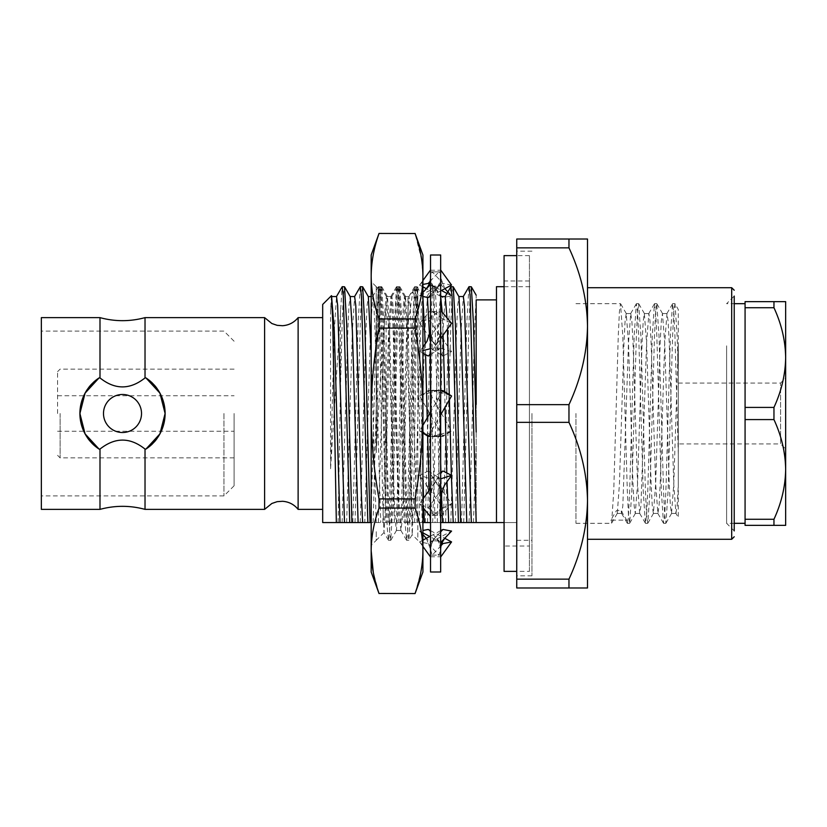 <?xml version="1.0" encoding="UTF-8"?>
<svg xmlns="http://www.w3.org/2000/svg" width="827" height="827" viewBox="0 0 827 827"><rect width="100%" height="100%" fill="white"/><g stroke="black" fill="none" stroke-linecap="round" stroke-linejoin="round"><path stroke-width="0.62" stroke-dasharray="4.13 3.1" d="M422.917 499.094L419.64 503.684L428.231 508.057L444.285 485.552M442.972 470.997L430.526 488.437M440.667 472.444L432.221 477.779L440.667 478.316L440.667 413.5L440.667 478.316M419.64 503.684L422.917 507.582M426.918 485.552L430.526 496.458L430.526 516.606L430.526 515.014L438.972 515.438L440.667 497.73L440.667 549.779L440.667 497.73L438.972 477.779L430.526 478.316L430.526 478.843L419.64 475.36L428.231 470.997L451.563 503.684L442.972 508.057L419.64 475.36M442.972 508.057L432.221 515.438L430.526 497.73L432.221 477.779M428.231 508.057L438.972 515.438M422.917 540.165L419.64 541.923L428.231 543.587L451.563 531.099M440.667 530.665L430.526 536.092M440.667 531.864L432.221 540.775L440.667 541.054M419.64 541.923L422.917 546.461M426.339 538.336L430.526 549.293L430.526 556.984L430.526 555.072L438.972 555.165L440.667 549.779L440.667 556.984L440.667 549.779L438.972 540.775L430.526 541.054L430.526 542.564L424.602 536.33M441.132 545.562L432.221 555.165L430.526 549.779L432.221 540.775M428.231 543.587L438.972 555.165M422.917 532.857L419.64 531.099L422.917 530.469M441.99 543.06L429.751 536.516M430.526 530.665L444.854 538.336M432.221 555.165L440.667 555.072M419.64 531.099L422.917 534.552M430.526 549.293L430.526 542.564M440.667 550.255L440.667 550.255C440.657 545.117 438.403 540.186 433.917 535.441L438.972 540.775M428.231 529.435L433.917 535.441M432.221 515.438L440.667 515.014M440.667 516.606L451.563 503.684M430.526 496.469L430.526 478.843M440.667 498.981L440.667 498.981C440.75 496.345 440.657 488.984 434.154 479.298M428.231 470.997L438.972 477.779M419.64 395.988L428.231 390.592L451.563 431.012L442.972 436.408L419.64 395.988L430.526 390.168L430.526 413.5L432.221 436.77L451.563 431.012M442.972 436.408L432.221 436.77L440.667 436.18M440.667 436.832L450.157 431.756M440.667 415.051L439.22 409.634M442.972 356.003L419.64 323.316L428.231 318.943L451.563 351.64L442.972 356.003L432.221 349.221L440.667 348.684L440.667 413.5L438.972 390.23L421.046 395.244M428.231 390.592L438.972 390.23L430.526 390.82L430.526 390.168M446.962 293.44L451.563 295.901L442.972 297.565L432.221 286.225L440.667 285.946L440.667 348.684M440.667 348.157L451.563 351.64M419.64 323.316L430.526 310.394L430.526 329.27L432.221 349.221M450.157 395.244L432.221 390.23L440.667 390.82L440.667 329.27L438.972 311.562L430.526 311.986L430.526 310.394M428.231 318.943L438.972 311.562M422.917 286.835L419.64 285.077L422.917 284.436M442.972 297.565L441.08 296.552M440.667 296.335L426.339 288.664M429.213 283.94L441.453 290.484M430.526 354.556L438.972 349.221L440.667 329.27L440.667 285.946M440.667 284.436L446.59 290.67M449.919 294.174L451.563 295.901M419.64 285.077L422.917 280.539M430.526 284.436L430.526 270.015L430.526 271.928L438.972 271.835L440.667 277.221L440.667 270.015L440.667 277.221L438.972 286.225L430.526 285.946L430.526 329.27L432.221 311.562L440.667 311.986M451.563 285.077L442.972 283.413L432.221 271.835L430.526 277.221L432.221 286.225M430.061 281.438L438.972 271.835M442.972 283.413L419.64 295.901L422.917 296.531L422.917 297.441M430.526 296.335L440.667 290.908M419.64 295.901L422.917 292.448M430.526 295.136L438.972 286.225M440.667 276.745L440.667 276.745C440.657 281.883 438.403 286.814 433.917 291.559M432.221 271.835L440.667 271.928M422.917 347.04L419.64 351.64L422.917 353.305M451.563 323.316L442.972 318.943L426.918 341.448M428.231 356.003L440.667 338.563M419.64 351.64L422.917 350.586M430.526 390.82L430.526 348.157M442.972 318.943L432.221 311.562M438.972 349.221L430.526 348.684L430.526 478.316M440.667 328.03L440.667 328.019C440.75 330.655 440.657 338.016 434.154 347.702M430.526 254.995L430.526 572.005M440.667 254.995L440.667 572.005M430.526 311.986L430.526 271.928M441.37 390.54L432.221 390.23L430.526 413.5L430.526 541.054M430.526 515.014L430.526 555.072M430.526 436.18L438.972 436.77L440.667 413.5L440.667 390.82M422.917 425.326L419.64 431.012L438.972 436.77L429.833 436.46M421.046 431.756L422.917 432.759M419.64 431.012L422.917 433.069M428.231 436.408L440.667 414.854M442.972 390.592L430.526 412.146M678.305 443.934L678.305 383.066L678.305 443.934L780.574 443.934L780.574 383.066L780.574 443.934L785.65 449.009L785.65 377.991L785.65 449.009M773.958 525.362L773.958 519.273L745.075 519.273L745.075 525.362L785.65 525.362L785.65 301.638L745.075 301.638L745.075 307.727L773.958 307.727C781.505 324.091 785.402 340.703 785.65 357.574C785.402 374.476 781.505 391.088 773.958 407.411L745.075 407.411L745.075 307.727M675.907 513.34L677.168 505.845L678.305 484.177L678.305 342.823L678.305 517.485L675.907 513.34L673.778 484.177L669.25 342.823L668.113 321.155L666.976 313.547L664.712 342.823L660.184 484.177L659.057 505.845L657.92 513.453L655.656 484.177L651.128 342.823L650.001 321.155L648.864 313.547L646.6 342.823L640.935 505.845L639.674 513.34L637.545 484.177L633.017 342.823L631.88 321.155L630.753 313.547L628.489 342.823L622.824 505.845L621.687 513.453L621.005 510.559L616.477 510.559L610.781 520.142L626.701 520.142L621.005 510.559M678.305 372.605L677.137 335.845L674.997 303.788L678.295 309.515L678.305 342.823L673.778 484.177L671.514 513.453L670.377 505.845L669.25 484.177L664.712 342.823L662.448 313.547L661.321 321.155L660.184 342.823L655.656 484.177L653.392 513.453L652.265 505.845L651.128 484.177L646.6 342.823L644.336 313.547L643.199 321.155L642.072 342.823L637.545 484.177L635.281 513.453L634.144 505.845L633.017 484.177L628.489 342.823L626.225 313.547L625.088 321.155L623.961 342.823L619.423 484.177L617.293 513.34L616.477 510.559M678.305 454.395L674.935 335.845L673.809 312.048L672.558 303.788L670.408 335.845L665.88 491.155L664.753 514.952L663.492 523.212L661.352 491.155L656.824 335.845L655.687 312.048L654.436 303.788L652.296 335.845L647.768 491.155L646.631 514.952L645.38 523.212L643.241 491.155L638.713 335.845L637.576 312.048L636.325 303.788L634.175 335.845L629.647 491.155L628.52 514.952L627.383 523.315L626.701 520.142M575.964 413.5L575.964 523.315L575.964 413.5M674.997 303.788L673.736 312.048L672.609 335.845L668.082 491.155L665.931 523.212L664.681 514.952L663.554 491.155L659.026 335.845L656.762 303.685L655.625 312.048L654.498 335.845L649.96 491.155L647.82 523.212L646.569 514.952L645.432 491.155L640.904 335.845L638.64 303.685L637.514 312.048L636.376 335.845L631.849 491.155L629.709 523.212L628.448 514.952L627.321 491.155L622.793 335.845L620.529 303.685L619.392 312.048L618.265 335.845L613.737 491.155L611.587 523.212L610.781 520.142M773.958 307.727L773.958 301.638M745.075 407.411L745.075 419.589L773.958 419.589C781.505 435.953 785.402 452.565 785.65 469.426C785.402 486.338 781.505 502.95 773.958 519.273M773.958 419.589L773.958 407.411M726.613 345.82L726.613 523.315L726.613 345.82M734.221 523.315L726.613 523.315L734.221 530.924L734.221 296.076L734.221 530.924L734.221 296.076L726.613 303.685L734.221 303.685M745.075 523.315L745.075 303.685L745.075 523.315M516.751 413.5L516.751 575.809L516.751 413.5M568.966 239.013L568.966 247.862C580.916 273.592 587.098 299.715 587.501 326.262L587.501 239.013L516.751 239.013L516.751 587.987L587.501 587.987L587.501 500.738C587.108 527.337 580.926 553.47 568.966 579.138L516.751 579.138M516.751 422.349L568.966 422.349C580.916 448.079 587.098 474.202 587.501 500.738L587.501 326.262C587.108 352.85 580.926 378.983 568.966 404.651L516.751 404.651M568.966 579.138L568.966 587.987M516.751 247.862L568.966 247.862M568.966 404.651L568.966 422.349M587.501 413.5L587.501 539.297L587.501 413.5M531.968 413.5L531.968 575.809L531.968 413.5M371.178 296.552L372.76 296.552L370.496 330.81L364.759 522.55L496.469 522.55L496.469 299.881L496.469 522.55L516.751 522.55L504.077 522.55M440.667 522.55L430.526 522.55M422.917 522.55L371.178 522.55M336.341 522.55L362.639 522.55M516.751 522.55L516.751 540.31L516.751 522.55M496.469 522.55L496.469 286.69M476.176 404.434L476.176 513.825M476.176 522.55L476.176 295.167M331.482 295.652L330.573 310.435L330.573 468.754L342.12 286.783M330.573 468.754L334.263 330.81L336.527 296.552M330.573 310.435L332.113 296.655M57.58 413.5L57.58 371.654L57.58 413.5M234.093 413.5L234.093 485.78L234.093 413.5M264.599 509.37L264.599 317.63M298.123 509.37L298.123 317.63M322.685 413.5L322.685 509.37L322.685 413.5M322.685 304.45L322.685 522.55M141.531 413.5A19.021 19.021 0 0 0 112.999 397.032A19.021 19.021 0 0 0 112.999 429.968A19.021 19.021 0 0 0 141.531 413.5A19.021 19.021 0 0 1 112.999 429.968A19.021 19.021 0 0 1 112.999 397.032A19.021 19.021 0 0 1 141.531 413.5M145.025 509.37L145.025 449.082L145.945 449.082C171.106 434.475 171.106 392.536 145.945 377.918L145.025 377.918L145.025 317.63M145.945 449.082A42.611 42.611 0 0 0 145.945 377.918M103.489 413.5A19.021 19.021 0 0 0 132.02 429.968A19.021 19.021 0 0 0 132.02 397.032A19.021 19.021 0 0 0 103.489 413.5M145.025 449.082C129.963 437.111 114.953 437.111 99.995 449.082L99.995 509.37M99.064 449.082A42.611 42.611 0 0 1 99.064 377.918C73.903 392.525 73.913 434.464 99.064 449.082L99.995 449.082M99.995 317.63L99.995 377.918L99.064 377.918M99.995 377.918C115.046 389.889 130.056 389.889 145.025 377.918M41.35 509.37L41.35 317.63M41.35 413.5L41.35 331.079L41.35 413.5M223.952 413.5L223.952 495.921L223.952 413.5M338.14 522.55L340.435 389.259L340.435 309.98M461.528 522.55L466.759 323.833L468.919 286.783M463.72 522.55L468.961 323.833L470.098 296.355L471.225 286.69M473.457 522.55L476.176 443.654M455.336 522.55L461.073 330.81L463.337 296.552M437.225 522.55L442.952 330.81L445.215 296.552M447.004 317.899L447.428 329.105M449.288 394.562L449.412 399.699M443.406 522.55L448.647 323.833L450.808 286.783M419.113 522.55L424.84 330.81L427.445 297.41M429.554 336.403L430.112 354.814M430.526 369.731L435.095 522.55M425.295 522.55L430.536 323.833L432.8 286.69L433.927 296.345L435.064 323.833L440.305 522.55M400.992 522.55L406.719 330.81L408.993 296.552L410.12 305.452L411.257 330.81L416.984 522.55M407.173 522.55L412.415 323.833L414.678 286.69L415.816 296.345L416.942 323.833L422.183 522.55M382.88 522.55L388.607 330.81L390.871 296.552L392.008 305.452L393.135 330.81L398.862 522.55M389.062 522.55L394.303 323.833L396.567 286.69L397.694 296.345L398.831 323.833L404.072 522.55M372.76 296.552L373.887 305.452L375.024 330.81L380.751 522.55M370.951 522.55L376.182 323.833L378.456 286.69L379.583 296.345L380.72 323.833L385.951 522.55M346.647 522.55L352.374 330.81L354.638 296.552M352.829 522.55L358.07 323.833L360.231 286.783M468.93 522.55C471.359 488.943 473.726 322.871 476.176 300.511M450.808 522.55L456.545 330.81L457.672 305.452L458.923 296.655M432.697 522.55L438.424 330.81L439.561 305.452L440.801 296.655L435.095 286.783L437.256 323.833L440.667 462.593M442.207 312.224L443.096 335.173M444.688 391.678L445.071 407.235M446.766 472.92L447.025 481.717M414.575 522.55L421.439 305.452L422.576 296.552L427.104 296.552M425.254 343.774L425.574 354.659M427.208 417.893L427.652 436.046M429.182 490.318L430.185 516.203M430.526 521.94L430.567 522.55M396.464 522.55L402.191 330.81L403.328 305.452L404.455 296.552L406.719 330.81L412.456 522.55M378.352 522.55L384.079 330.81L385.217 305.452L386.343 296.552L388.607 330.81L394.334 522.55M360.231 522.55L365.968 330.81L367.095 305.452L368.346 296.655M371.178 353.036L376.223 522.55M342.12 522.55L347.847 330.81L348.984 305.452L350.224 296.655M445.608 522.55L450.849 323.833L451.976 296.345L453.113 286.69M427.487 522.55L432.728 323.833L433.865 296.345L435.095 286.783M440.925 472.289L441.442 491.248M409.375 522.55L414.616 323.833L415.743 296.345L416.88 286.69L419.144 323.833L422.917 476.548M423.527 498.247L423.848 508.688M391.264 522.55L396.505 323.833L397.632 296.345L398.769 286.69L401.033 323.833L406.274 522.55M373.142 522.55L378.384 323.833L379.521 296.345L380.647 286.69L382.911 323.833L388.152 522.55M355.031 522.55L360.272 323.833L361.399 296.345L362.536 286.69M340.435 389.259L342.151 323.833L343.288 296.345L344.414 286.69M745.075 519.273L745.075 419.589M406.553 540.217L400.847 530.345L402.098 521.548L403.225 496.19L407.98 324.308L407.98 296.955L410.089 464.629L412.218 534.583L413.645 496.996L416.457 324.473L417.842 286.731L417.842 538.584L417.842 319.615L415.712 286.69L414.441 298.733L413.355 327.006L408.889 504.346L407.773 531.006L406.646 540.31L405.23 525.135L404.217 497.658L399.865 323.957L398.852 298.392L397.601 286.69L396.35 298.392L395.244 326.996L390.768 504.47L389.579 532.092L388.545 540.31L387.284 528.412L386.178 499.787L381.702 322.416L380.596 296.004L379.479 286.69L377.825 306.91L376.254 358.505L376.254 289.13L376.254 452.741C379.397 395.244 382.694 328.919 386.116 307.52L386.116 462.944L385.103 512.874L383.976 532.495L382.56 496.086L379.717 325.425L378.239 288.757L376.254 358.505L376.254 452.741L379.417 323.833L380.554 296.345L381.785 286.783L383.945 323.833L388.473 503.167L389.61 530.655L390.737 540.31L393.001 503.167L397.539 323.833L398.666 296.355L399.803 286.69L402.067 323.833L406.595 503.167L407.721 530.655L408.858 540.31L411.122 503.167L415.65 323.833L417.842 286.69L417.842 319.615L415.33 297.679L412.807 291.735L407.98 324.308L407.98 296.552L405.488 296.552L404.362 305.452L398.697 496.19L396.433 530.448L395.306 521.548L394.169 496.19L389.641 330.81L387.491 296.655L386.116 307.52M407.98 337.861L405.488 296.552M400.847 530.345L398.697 496.19L394.169 330.81L393.042 305.452L391.905 296.552L389.641 330.81L386.116 462.944M422.917 281.666L422.917 545.375L422.917 281.625L417.842 286.69L415.712 286.69M384.048 532.516L376.254 540.31L376.254 530.655L376.254 540.31L371.178 545.375L371.178 281.625L371.178 545.375M415.071 593.559L379.024 593.559M415.071 233.441L379.024 233.441M415.071 318.933L379.024 318.933L379.024 328.092L415.071 328.092L415.071 318.933C420.188 304.625 422.804 290.391 422.917 276.228L422.917 254.995M415.071 498.908L379.024 498.908L379.024 508.067L415.071 508.067L415.071 498.908C420.188 470.325 422.804 441.856 422.917 413.5L422.917 276.228L421.76 260.298M422.917 572.005L422.917 413.5C422.804 385.186 420.188 356.716 415.071 328.092M371.178 254.995L371.178 572.005M422.401 561.45L422.917 550.772C422.804 536.609 420.188 522.375 415.071 508.067M421.749 260.195L415.071 233.524M415.071 593.476L420.819 572.325M420.86 572.119L422.39 561.543M379.024 593.476L373.235 572.129M379.024 498.908C373.887 470.077 371.271 441.608 371.178 413.5C371.271 385.444 373.887 356.975 379.024 328.092M371.178 550.772C371.271 536.733 373.887 522.499 379.024 508.067M379.024 318.933C373.887 304.501 371.271 290.267 371.178 276.228M529.435 546.027L529.435 280.973L529.435 546.027L504.077 546.027L504.077 280.973L504.077 546.027M504.077 255.615L504.077 571.385M529.435 571.385L529.435 255.615L529.435 571.385L516.751 571.385M731.688 287.703L731.688 539.297M60.113 413.5L60.113 457.879L60.113 413.5M376.254 289.13L376.254 286.69L378.301 288.737M430.526 498.97C430.453 496.324 430.547 488.974 437.049 479.298M430.526 550.244C430.536 545.117 432.79 540.186 437.287 535.441M430.526 411.949L431.983 417.366M430.526 328.03C430.453 330.676 430.547 338.026 437.049 347.702M444.285 341.448L440.667 330.531M430.526 276.756C430.536 281.883 432.79 286.814 437.287 291.559M444.854 288.664L440.667 277.707M430.526 270.212L440.667 270.212M430.526 556.788L440.667 556.788M439.22 417.366L440.667 411.939M430.526 415.061L431.983 409.634M678.305 383.066L780.574 383.066L785.65 377.991M676.041 513.453L671.514 513.453M666.976 313.547L662.448 313.547M657.92 513.453L653.392 513.453M648.864 313.547L644.336 313.547M639.809 513.453L635.281 513.453M630.753 313.547L626.225 313.547M621.687 513.453L617.159 513.453M672.558 303.788L666.851 313.66M663.492 523.212L657.785 513.34M654.436 303.788L648.73 313.66M645.38 523.212L639.674 513.34M636.325 303.788L630.619 313.66M627.269 523.212L621.563 513.34M575.964 523.315L611.473 523.315M627.383 523.315L629.585 523.315M575.964 303.685L620.529 303.685M636.439 303.685L638.64 303.685M663.616 523.315L665.818 523.315M672.671 303.685L674.873 303.685M645.505 523.315L647.706 523.315M654.56 303.685L656.752 303.685M671.638 513.34L665.931 523.212M662.582 313.66L656.876 303.788M653.526 513.34L647.82 523.212M644.471 313.66L638.764 303.788M635.415 513.34L629.709 523.212M626.349 313.66L620.643 303.788M617.293 513.34L611.587 523.212M531.968 251.191L516.751 251.191M531.968 575.809L516.751 575.809M516.751 540.31L531.968 540.31M504.077 286.69L531.968 286.69M234.093 457.879L60.113 457.879L57.58 455.346M234.093 369.121L60.113 369.121L57.58 371.654M57.58 431.249L234.093 431.249M57.58 395.751L234.093 395.751M234.093 341.22L223.952 331.079L41.35 331.079M234.093 485.78L223.952 495.921L41.35 495.921M426.99 296.655L432.697 286.783M408.879 296.655L414.575 286.783M390.757 296.655L396.464 286.783M372.646 296.655L378.342 286.783M404.455 296.552L408.993 296.552M386.343 296.552L390.871 296.552M416.984 286.783L422.69 296.655M398.872 286.783L404.568 296.655M380.751 286.783L386.457 296.655M432.8 286.69L434.992 286.69M414.678 286.69L416.88 286.69M396.567 286.69L398.769 286.69M378.456 286.69L380.647 286.69M412.218 534.583L408.962 540.217M405.602 296.655L399.906 286.783M396.546 530.345L390.84 540.217M387.491 296.655L381.785 286.783M400.961 530.448L396.433 530.448M391.905 296.552L387.377 296.552M412.539 292.096L415.609 286.783M397.498 286.783L391.791 296.655M388.442 540.217L383.976 532.495M379.376 286.783L378.239 288.768M422.917 545.375L412.146 534.604M412.807 291.735L407.98 296.552M376.254 286.69L371.178 281.625M388.545 540.31L390.737 540.31M406.646 540.31L408.858 540.31M379.479 286.69L381.681 286.69M397.601 286.69L399.803 286.69M529.435 280.973L504.077 280.973M529.435 255.615L516.751 255.615"/><path stroke-width="1.24" d="M430.526 488.437L422.917 499.094M440.667 496.469L444.285 485.552L451.563 475.36L442.972 470.997L440.667 472.444M440.667 478.843L451.563 475.36M422.917 507.582L430.526 516.606M440.667 542.564L451.563 531.099L442.972 529.435L440.667 530.665M430.526 536.092L422.917 540.165M442.972 529.435L440.667 531.864M422.917 546.461L430.526 556.984M422.917 530.469L428.231 529.435L430.526 530.665M444.854 538.336L451.563 541.923L442.972 543.587L441.99 543.06M429.751 536.516L422.917 532.857M442.972 543.587L441.132 545.562M440.667 556.984L451.563 541.923M422.917 534.552L426.339 538.336M422.917 284.436L428.231 283.413L429.213 283.94M426.339 288.664L422.917 286.835M441.453 290.484L446.962 293.44M444.854 288.664L449.919 294.174M422.917 280.539L430.526 270.015M428.231 283.413L430.061 281.438M423.021 296.552L428.231 297.565L430.526 296.335M440.667 290.908L451.563 285.077L440.667 270.015M422.917 292.448L430.526 284.436L430.526 285.946M428.231 297.565L430.526 295.136M422.917 353.305L428.231 356.003L430.526 354.556M430.526 330.531L426.918 341.448L422.917 347.04M440.667 338.563L451.563 323.316L440.667 310.394M422.917 350.586L430.526 348.684M430.526 572.005L430.526 254.995L440.667 254.995L440.667 572.005L430.526 572.005M422.917 432.759L430.526 436.832M422.917 433.069L428.231 436.408L429.833 436.46M440.667 414.854L451.563 395.988L442.972 390.592L441.37 390.54M440.667 390.168L451.563 395.988M430.526 412.146L422.917 425.326M773.958 301.638L773.958 307.727L745.075 307.727L745.075 301.638L785.65 301.638L785.65 525.362L745.075 525.362L745.075 519.273L773.958 519.273C781.505 502.909 785.402 486.297 785.65 469.426C785.402 452.524 781.505 435.912 773.958 419.589L745.075 419.589L745.075 519.273M745.075 419.589L745.075 407.411L773.958 407.411C781.505 391.047 785.402 374.435 785.65 357.574C785.402 340.662 781.505 324.05 773.958 307.727M773.958 519.273L773.958 525.362M773.958 407.411L773.958 419.589M745.075 523.315L734.221 523.315M568.966 587.987L568.966 579.138C580.916 553.408 587.098 527.285 587.501 500.738L587.501 587.987L516.751 587.987L516.751 239.013L587.501 239.013L587.501 326.262C587.108 299.663 580.926 273.53 568.966 247.862L516.751 247.862M516.751 579.138L568.966 579.138M568.966 422.349L568.966 404.651C580.916 378.921 587.098 352.798 587.501 326.262L587.501 500.738C587.108 474.15 580.926 448.017 568.966 422.349L516.751 422.349M516.751 404.651L568.966 404.651M568.966 247.862L568.966 239.013M734.221 296.076L734.221 530.924M504.077 522.55L440.667 522.55M430.567 522.55L422.917 522.55M371.178 522.55L322.685 522.55L336.341 522.55L332.754 321.899L331.482 295.652L322.685 304.45L322.685 522.55M350.11 296.552L354.638 296.552L355.775 305.452L361.43 496.19L362.639 522.55L364.759 522.55M504.077 286.69L496.469 286.69L496.469 522.55M476.176 300.511L476.176 404.434M463.223 296.655L469.023 286.69L470.16 296.345L476.176 522.55M336.413 296.655L342.223 286.69L343.35 296.345L349.728 522.55M331.999 296.552L336.527 296.552L337.654 305.452L344.518 522.55M331.544 295.673L334.263 330.81L339.99 522.55M159.921 433.875A42.611 42.611 0 0 1 145.945 449.082L159.921 433.875L165.111 413.5L159.921 393.125L145.945 377.918L145.025 377.918L145.025 317.63L264.599 317.63L264.599 509.37L271.876 503.467L277.148 501.669L282.524 501.286C288.881 501.741 294.081 504.439 298.123 509.37L322.685 509.37M264.599 317.63L271.876 323.533L277.148 325.331L282.524 325.714C288.881 325.259 294.081 322.561 298.123 317.63L298.123 509.37M103.489 413.5A19.021 19.021 0 0 1 132.02 397.032A19.021 19.021 0 0 1 132.02 429.968A19.021 19.021 0 0 1 103.489 413.5M145.945 449.082L145.025 449.082L145.025 509.37L264.599 509.37M145.945 377.918A42.611 42.611 0 0 1 163.829 423.889M163.787 424.044A42.611 42.611 0 0 1 159.952 433.824M85.109 433.927A42.611 42.611 0 0 0 99.064 449.082L85.088 433.875L79.899 413.5L85.088 393.125L99.064 377.918L99.995 377.918L99.995 317.63C115.005 321.682 130.015 321.682 145.025 317.63M99.064 377.918A42.611 42.611 0 0 0 85.088 393.125M85.057 393.176A42.611 42.611 0 0 0 81.222 402.956M81.191 403.111A42.611 42.611 0 0 0 81.232 424.065M81.242 424.117A42.611 42.611 0 0 0 85.088 433.875M145.025 509.37C130.015 505.318 115.005 505.318 99.995 509.37L99.995 449.082L99.064 449.082M99.995 449.082C115.046 437.111 130.056 437.111 145.025 449.082M145.025 377.918C129.963 389.889 114.953 389.889 99.995 377.918M99.995 317.63L41.35 317.63L41.35 509.37L99.995 509.37M469.023 286.69L471.328 286.783L473.489 323.833L476.176 431.983M458.809 296.552L463.337 296.552L464.464 305.452L471.328 522.55M440.688 296.552L445.215 296.552L447.004 317.899M447.428 329.105L449.288 394.562M449.412 399.699L451.366 475.267M451.377 475.628L453.217 522.55M445.102 296.655L450.911 286.69L452.049 296.345L458.416 522.55M427.445 297.41L429.554 336.403M430.112 354.814L430.526 369.731M354.525 296.655L360.334 286.69L361.471 296.345L367.839 522.55M450.911 286.69L453.217 286.783L458.923 296.655L461.073 330.81L466.8 522.55M440.667 296.428L442.207 312.224M443.096 335.173L444.688 391.678M445.071 407.235L446.766 472.92M447.025 481.717L448.689 522.55M422.917 297.441L425.254 343.774M425.574 354.659L427.208 417.893M427.652 436.046L429.182 490.318M430.185 516.203L430.526 521.94M360.334 286.69L362.639 286.783L368.346 296.655L371.178 353.036M342.223 286.69L344.528 286.783L350.224 296.655L352.374 330.81L358.112 522.55M453.217 286.783L455.377 323.833L460.618 522.55M440.667 462.593L440.925 472.289M441.442 491.248L442.497 522.55M422.917 476.548L423.527 498.247M423.848 508.688L424.385 522.55M362.639 286.783L364.8 323.833L370.041 522.55M344.528 286.783L346.689 323.833L351.92 522.55M745.075 307.727L745.075 407.411M415.071 593.559L379.024 593.476L415.071 593.559L422.917 572.005L422.917 413.5C422.804 441.856 420.188 470.325 415.071 498.908L415.071 508.067L379.024 508.067L379.024 498.908L415.071 498.908M415.071 328.092L379.024 328.092L379.024 318.933L415.071 318.933L415.071 328.092C420.188 356.716 422.804 385.186 422.917 413.5L422.917 276.228C422.804 290.391 420.188 304.625 415.071 318.933M415.071 233.524L379.024 233.441L415.071 233.524C420.188 247.831 422.804 262.066 422.917 276.228L422.917 254.995L415.071 233.441M379.024 593.559L371.178 572.005L371.178 254.995L379.024 233.441M415.071 508.067C420.188 522.375 422.804 536.609 422.917 550.772C422.804 564.934 420.188 579.169 415.071 593.476M379.024 508.067C373.887 522.499 371.271 536.733 371.178 550.772C371.271 564.81 373.887 579.045 379.024 593.476M379.024 328.092C373.887 356.964 371.271 385.434 371.178 413.5C371.271 441.597 373.887 470.067 379.024 498.908M373.235 572.129L371.178 550.772M379.024 233.524C373.887 247.955 371.271 262.19 371.178 276.228C371.271 262.19 373.887 247.955 379.024 233.524M371.178 276.228C371.271 290.267 373.887 304.501 379.024 318.933M516.751 571.385L504.077 571.385L504.077 255.615L516.751 255.615M587.501 539.297L731.688 539.297L731.688 287.703L734.221 290.236M446.59 536.33C442.672 540.455 440.698 544.776 440.667 549.293M424.602 290.67C428.531 286.545 430.505 282.224 430.526 277.707M745.075 303.685L734.221 303.685M587.501 287.703L731.688 287.703M731.688 539.297L734.221 536.764M476.176 299.881L496.469 299.881M298.123 317.63L322.685 317.63M368.284 296.552L371.178 296.552M471.328 286.783L476.176 295.167"/></g></svg>
